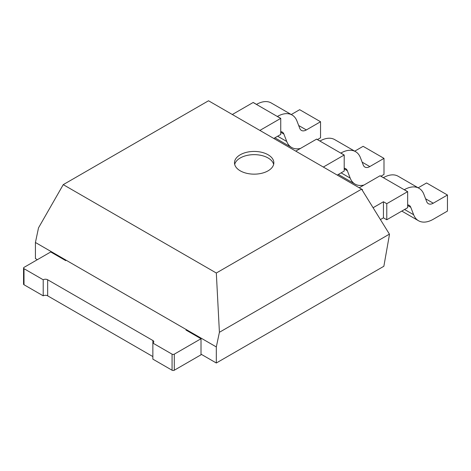 <?xml version="1.0" encoding="UTF-8"?>
<svg xmlns="http://www.w3.org/2000/svg" width="471" height="471" viewBox="0 0 471 471"><rect width="100%" height="100%" fill="white"/><g stroke="black" fill="none" stroke-linecap="round" stroke-linejoin="round"><path stroke-width="0.71" d="M389.423 234.776L389.423 234.134L219.409 332.291L216.319 346.933L216.319 363L383.859 266.268L389.423 234.776M216.319 273.015L361.593 189.142L208.523 100.77L63.249 184.644L216.319 273.015L219.409 332.291M361.593 189.142L389.423 234.134M37.368 259.68L35.419 258.555L35.419 242.488L38.516 227.852L63.249 184.644M201.011 354.163L216.319 363M35.419 242.488L216.319 346.933M268.081 154.759A19.682 11.363 180 0 1 273.845 162.795A19.682 11.363 180 0 1 254.169 174.152A19.682 11.363 180 0 1 234.487 162.795A19.682 11.363 180 0 1 246.639 152.298A19.682 11.363 180 0 1 268.081 154.759M234.688 164.403A19.682 11.363 180 0 1 247.946 155.23A19.682 11.363 180 0 1 268.081 157.973A19.682 11.363 180 0 1 273.651 164.403M23.55 268.04L23.55 284.107A1.572 0.907 180 0 0 24.009 284.749L43.214 295.835L43.214 279.768L24.009 268.682A1.572 0.907 180 0 1 23.55 268.04A1.572 0.907 180 0 1 24.009 267.393L50.727 251.967L65.757 260.646M185.986 330.059L201.011 338.737L174.294 354.163A1.572 0.907 0 0 1 172.068 354.163L152.863 343.076L152.863 359.143L172.068 370.23A1.572 0.907 0 0 0 174.294 370.23L174.294 354.163M152.863 340.504A3.15 1.819 180 0 1 153.787 341.787A3.15 1.819 180 0 1 152.863 343.076L152.863 340.504L47.665 279.768A3.15 1.819 180 0 0 43.214 279.768M152.863 356.571L47.665 295.835A3.15 1.819 0 0 0 43.214 295.835M201.011 338.737L201.011 354.804L174.294 370.23M273.792 138.45L280.681 134.476A9.838 5.681 -60 0 1 280.745 134.441L280.745 118.368A29.52 17.044 120 0 0 280.681 118.409L259.874 130.42M280.745 131.609A9.838 5.681 -60 0 1 282.264 132.057A9.838 5.681 -60 0 1 283.883 134.058L286.739 141.471A29.52 17.044 120 0 0 291.59 147.464A29.52 17.044 120 0 0 300.516 148.412M317.478 139.575L320.545 137.809L320.545 121.742L306.35 129.937A9.838 5.681 -60 0 1 301.428 130.42A9.838 5.681 -60 0 1 299.809 128.424L296.954 121.012A29.52 17.044 120 0 0 292.102 115.018L271.231 102.966A29.52 17.044 120 0 0 256.536 104.391L253.192 102.46A29.52 17.044 120 0 0 253.133 102.501L232.327 114.512M292.102 115.018A29.52 17.044 120 0 0 277.407 116.443L280.745 118.368M320.545 121.742L299.668 109.69L291.272 114.541M337.248 175.088L344.136 171.108A9.838 5.681 -60 0 1 344.201 171.073L344.201 155.006A29.52 17.044 120 0 0 344.136 155.041L323.33 167.052M344.201 168.241A9.838 5.681 -60 0 1 345.714 168.695A9.838 5.681 -60 0 1 347.333 170.69L350.188 178.103A29.52 17.044 120 0 0 355.046 184.102A29.52 17.044 120 0 0 363.965 185.044M380.933 176.213L383.995 174.441L383.995 158.374L369.806 166.569A9.838 5.681 -60 0 1 364.884 167.058A9.838 5.681 -60 0 1 363.265 165.056L360.409 157.65A29.52 17.044 120 0 0 355.552 151.65L334.681 139.599A29.52 17.044 120 0 0 319.986 141.023L316.647 139.098A29.52 17.044 120 0 0 316.583 139.133L295.776 151.144M355.552 151.65A29.52 17.044 120 0 0 340.857 153.075L344.201 155.006M383.995 158.374L363.123 146.322L354.728 151.173M407.586 207.746A9.838 5.681 -60 0 1 407.65 207.705L407.65 191.638A29.52 17.044 120 0 0 407.586 191.673L386.779 203.69L386.779 219.757L407.586 207.746M407.65 204.879A9.838 5.681 -60 0 1 409.169 205.327A9.838 5.681 -60 0 1 410.789 207.328L413.644 214.735A29.52 17.044 120 0 0 418.495 220.734A29.52 17.044 120 0 0 433.255 219.274L447.45 211.079L447.45 195.012L433.255 203.207A9.838 5.681 -60 0 1 428.339 203.69A9.838 5.681 -60 0 1 426.72 201.694L423.865 194.282A29.52 17.044 120 0 0 419.007 188.288A29.52 17.044 120 0 0 404.312 189.713L407.65 191.638M386.779 219.757L383.441 217.832L380.415 219.574M383.441 217.832L383.441 201.759L386.779 203.69M419.007 188.288L398.136 176.236A29.52 17.044 120 0 0 383.441 177.661L380.103 175.73A29.52 17.044 120 0 0 380.038 175.771L359.232 187.782M361.598 189.148L362.57 189.713L362.111 189.978M383.441 201.759L373.091 207.735M447.45 195.012L426.579 182.96L418.177 187.805M24.009 284.749L24.009 268.682M47.665 295.835L47.665 279.768M172.068 370.23L172.068 354.163M283.883 134.058L280.745 132.251M280.681 118.409L253.133 102.501M286.739 141.471L277.654 136.225M306.35 129.937L298.691 125.516M347.333 170.69L344.201 168.883M344.136 155.041L316.583 139.133M350.188 178.103L341.104 172.857M369.806 166.569L362.146 162.148M410.789 207.328L407.65 205.515M407.586 191.673L380.038 175.771M413.644 214.735L404.56 209.495M433.255 203.207L425.596 198.78M274.887 137.82L291.59 147.464M338.337 174.453L355.046 184.102M401.792 211.09L418.495 220.734"/></g></svg>
